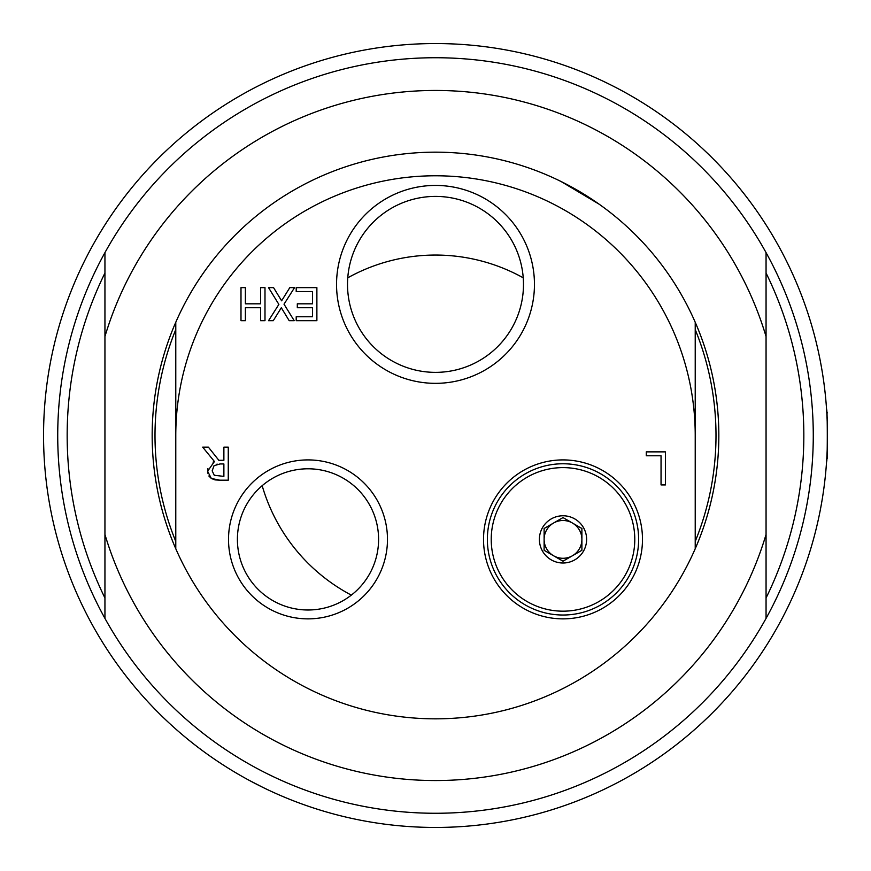 <?xml version="1.0" encoding="UTF-8"?>
<svg xmlns="http://www.w3.org/2000/svg" width="871" height="871" viewBox="0 0 871 871"><rect width="100%" height="100%" fill="white"/><g stroke="black" fill="none" stroke-linecap="round" stroke-linejoin="round"><path stroke-width="1.31" d="M826.503 459.115L827.45 458.168L827.45 429.218M827.45 458.168L827.45 417.557M435.5 827.45A391.95 391.95 0 0 0 827.45 435.5A391.95 391.95 0 0 0 435.5 43.55A391.95 391.95 0 0 0 43.55 435.5A391.95 391.95 0 0 0 435.5 827.45M217.293 761.091L222.432 764.477M248.986 780.231L262.628 787.264M826.59 461.478C827.526 463.067 827.526 407.933 826.59 409.522M487.368 539.389A75.635 75.635 0 0 1 563.004 463.764A75.635 75.635 0 0 1 638.628 539.389A75.635 75.635 0 0 1 563.004 615.024A75.635 75.635 0 0 1 487.368 539.389M634.785 539.389A71.781 71.781 0 0 1 527.107 601.556A71.781 71.781 0 0 1 527.107 477.232A71.781 71.781 0 0 1 634.785 539.389M553.553 555.752A18.89 18.89 0 0 1 553.553 523.036A18.89 18.89 0 0 1 581.893 539.389A18.89 18.89 0 0 0 572.443 523.036L563.004 517.581L544.114 528.49L544.114 550.298L563.004 561.207L572.443 555.752A18.89 18.89 0 0 0 581.893 539.389A18.89 18.89 0 0 1 553.553 555.752M572.443 555.752L581.893 550.298L581.893 528.49L572.443 523.036M539.389 539.389A23.615 23.615 0 0 1 563.004 515.774A23.615 23.615 0 0 1 586.619 539.389A23.615 23.615 0 0 1 563.004 563.004A23.615 23.615 0 0 1 539.389 539.389M347.518 284.382A87.982 87.982 0 0 1 479.486 208.191A87.982 87.982 0 0 1 479.486 360.583A87.982 87.982 0 0 1 347.518 284.382M336.544 284.382A98.956 98.956 0 0 0 484.973 370.088A98.956 98.956 0 0 0 484.973 198.686A98.956 98.956 0 0 0 336.544 284.382M695.221 548.741L695.221 322.259A283.336 283.336 0 0 0 175.779 322.259L175.779 548.741A283.336 283.336 0 0 0 695.221 548.741A283.336 283.336 0 0 0 695.221 322.259M483.525 539.389A79.479 79.479 0 0 0 602.743 608.219A79.479 79.479 0 0 0 602.743 470.558A79.479 79.479 0 0 0 483.525 539.389M228.267 447.139L228.267 480.193L219.753 480.193L211.337 478.451L207.592 471.222L214.44 461.521L202.682 447.139L208.387 447.139L218.839 460.291L223.88 460.291L223.88 447.139L228.267 447.139M297.305 307.724L297.305 303.816L312.493 303.816L312.493 291.545L296.205 291.545L296.205 287.637L316.881 287.637L316.881 320.691L296.205 320.691L296.205 316.772L312.493 316.772L312.493 307.724L297.305 307.724M268.529 287.637L273.57 287.637L281.605 300.811L289.803 287.637L294.54 287.637L284.011 304.186L294.224 320.691L289.183 320.691L281.311 307.746L273.276 320.691L268.529 320.691L278.872 304.404L268.529 287.637M661.045 484.918L661.045 455.773L646.282 455.773L646.282 451.864L665.433 451.864L665.433 484.918L661.045 484.918M240.995 287.637L245.382 287.637L245.382 303.816L260.603 303.816L260.603 287.637L264.991 287.637L264.991 320.691L260.603 320.691L260.603 307.724L245.382 307.724L245.382 320.691L240.995 320.691L240.995 287.637M228.518 539.389A79.479 79.479 0 0 0 347.736 608.219A79.479 79.479 0 0 0 347.736 470.558A79.479 79.479 0 0 0 228.518 539.389M378.591 539.389A70.595 70.595 0 0 1 307.996 609.994A70.595 70.595 0 0 1 237.402 539.389A70.595 70.595 0 0 1 307.996 468.794A70.595 70.595 0 0 1 378.591 539.389M207.744 473.16L207.886 468.511M213.068 462.131L214.44 461.521M215.006 479.888L211.337 478.451L208.844 475.991M219.753 480.193L215.072 479.899M217.271 464.167L216.596 464.297M220.015 463.96L214.048 465.68L212.165 470.873L214.255 475.261L223.88 476.393L223.88 463.96L220.015 463.96M695.221 329.554A280.506 280.506 0 0 1 695.221 541.446M175.779 541.446A280.506 280.506 0 0 1 175.779 329.554M175.779 548.741A283.336 283.336 0 0 1 175.779 322.259M104.945 252.612L104.945 618.388A377.785 377.785 0 0 0 766.055 618.388L766.055 252.612A377.785 377.785 0 0 0 104.945 252.612A377.785 377.785 0 0 0 104.945 618.388M104.945 273.004A368.335 368.335 0 0 0 104.945 597.996M766.055 597.996A368.335 368.335 0 0 0 766.055 273.004M104.945 534.5A345.068 345.068 0 0 0 766.055 534.5M766.055 336.5A345.068 345.068 0 0 0 104.945 336.5M766.055 618.388A377.785 377.785 0 0 0 766.055 252.612M599.063 204.141L560.968 181.451M555.883 179.012L554.076 178.174M523.231 277.816A180.449 180.449 0 0 0 347.769 277.816M262.171 485.691A180.449 180.449 0 0 0 351.34 595.122M695.221 435.5A259.721 259.721 0 0 0 435.5 175.779A259.721 259.721 0 0 0 175.779 435.5M826.503 411.885L827.45 412.832"/></g></svg>
